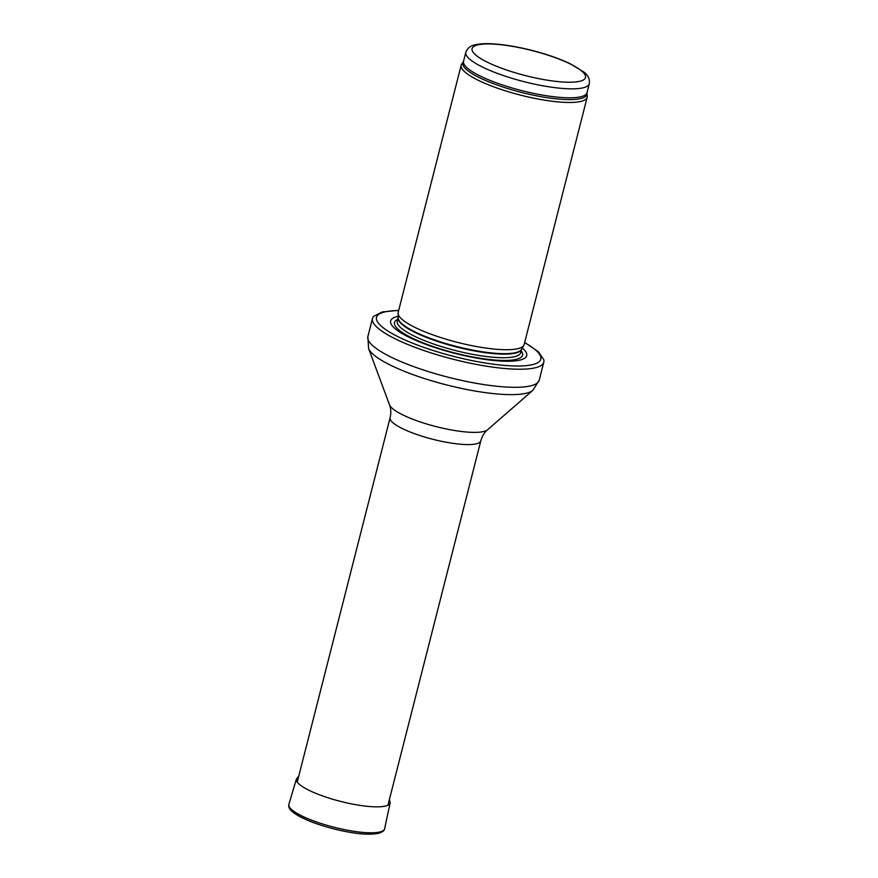 <?xml version="1.0" encoding="UTF-8"?>
<svg xmlns="http://www.w3.org/2000/svg" width="878" height="878" viewBox="0 0 878 878"><rect width="100%" height="100%" fill="white"/><g stroke="black" fill="none" stroke-linecap="round" stroke-linejoin="round"><path stroke-width="1.32" d="M586.943 93.277A64.017 14.169 14.3 0 1 543.756 97.129A64.017 14.169 14.3 0 1 473.297 74.345A64.017 14.169 14.3 0 1 463.31 61.756L461.707 64.061A65.005 14.388 14.3 0 0 461.191 65.159A65.005 14.388 14.3 0 0 471.848 76.847A65.005 14.388 14.3 0 0 540.892 99.543A65.005 14.388 14.3 0 0 587.173 97.271A65.005 14.388 14.3 0 0 587.25 96.064L586.998 92.706A63.699 14.103 14.3 0 1 541.638 94.934A63.699 14.103 14.3 0 1 473.977 72.687A63.699 14.103 14.3 0 1 463.54 61.24L465.823 52.274A63.699 14.103 14.3 0 0 476.26 63.732A63.699 14.103 14.3 0 0 543.921 85.978A63.699 14.103 14.3 0 0 589.281 83.75C589.939 79.196 588.15 75.299 583.903 72.062L570.031 63.633C559.505 58.661 547.005 54.304 532.518 50.551C518.229 46.907 505.256 44.69 493.59 43.9C486.522 43.428 480.683 43.67 476.085 44.591C470.893 45.382 467.469 47.939 465.823 52.274M461.191 65.159L398.173 312.403A65.005 14.388 14.3 0 0 398.074 313.281A65.005 14.388 14.3 0 0 408.819 324.092A65.005 14.388 14.3 0 0 476.008 346.459A65.005 14.388 14.3 0 0 523.815 345.328A65.005 14.388 14.3 0 0 524.155 344.516L587.173 97.271M398.129 316.31A70.207 15.541 14.3 0 0 402.135 333.563A70.207 15.541 14.3 0 0 490.023 360.079A70.207 15.541 14.3 0 0 522.322 347.962M398.7 310.329L382.27 311.953L373.765 316.267A88.404 19.568 14.3 0 0 372.481 318.484A88.404 19.568 14.3 0 0 386.957 334.375A88.404 19.568 14.3 0 0 480.859 365.248A88.404 19.568 14.3 0 0 543.8 362.153A88.404 19.568 14.3 0 0 543.734 359.596L538.214 351.617L524.682 342.442M481.693 59.166A58.508 12.95 -165.7 0 1 524.901 48.839A58.508 12.95 -165.7 0 1 579.809 81.281A58.508 12.95 -165.7 0 1 481.693 59.166M398.074 313.281L398.162 317.902A63.776 14.114 14.3 0 0 408.709 328.504A63.776 14.114 14.3 0 0 474.625 350.454A63.776 14.114 14.3 0 0 521.532 349.345L523.815 345.328M521.62 349.192L520.742 352.627A63.699 14.103 14.3 0 1 475.382 354.855A63.699 14.103 14.3 0 1 407.721 332.608A63.699 14.103 14.3 0 1 397.284 321.15L398.162 317.726A63.699 14.103 14.3 0 0 408.632 329.02A63.699 14.103 14.3 0 0 475.92 351.2A63.699 14.103 14.3 0 0 521.609 349.214M397.745 319.34A66.07 14.63 14.3 0 0 405.318 334.397A66.07 14.63 14.3 0 0 483.624 358.773A66.07 14.63 14.3 0 0 521.203 350.805M398.645 310.56A84.76 18.767 14.3 0 0 390.403 332.586A84.76 18.767 14.3 0 0 506.222 365.555A84.76 18.767 14.3 0 0 524.616 342.672M372.481 318.484L367.871 336.559A88.404 19.568 14.3 0 0 382.347 352.451A88.404 19.568 14.3 0 0 476.249 383.324A88.404 19.568 14.3 0 0 539.202 380.229L543.8 362.153M389.503 404.802A51.165 11.326 14.3 0 0 397.745 412.199A51.165 11.326 14.3 0 0 448.417 429.386A51.165 11.326 14.3 0 0 487.531 429.792C484.404 432.437 482.165 436.114 480.815 440.822A46.797 10.36 14.3 0 1 447.495 442.468A46.797 10.36 14.3 0 1 397.778 426.115A46.797 10.36 14.3 0 1 390.117 417.709C391.182 412.923 390.984 408.632 389.503 404.802L368.573 348.412A85.781 18.987 14.3 0 0 382.38 360.803A85.781 18.987 14.3 0 0 467.337 389.612A85.781 18.987 14.3 0 0 532.902 390.304L539.202 380.229M290.245 808.166A47.445 10.503 14.3 0 0 333.618 828.821A47.445 10.503 14.3 0 0 381.59 831.455M288.884 804.347L288.719 806.081C288.906 809.582 293.548 813.555 302.647 818.011C318.407 825.836 346.788 833.178 364.831 834.1L378.275 833.474C385.738 830.906 384.125 829.15 384.619 828.744A49.398 10.931 14.3 0 1 334.024 827.23A49.398 10.931 14.3 0 1 288.884 804.347L296.413 778.995A48.367 10.712 14.3 0 0 340.609 801.405A48.367 10.712 14.3 0 0 390.139 802.887L389.459 799.232M589.281 83.75L586.998 92.706M368.573 348.412L367.871 336.559M487.531 429.792L532.902 390.304M390.117 417.709L297.236 782.089M480.815 440.822L387.944 805.203M296.413 778.995L298.761 776.108M384.619 828.744L390.139 802.887"/></g></svg>
